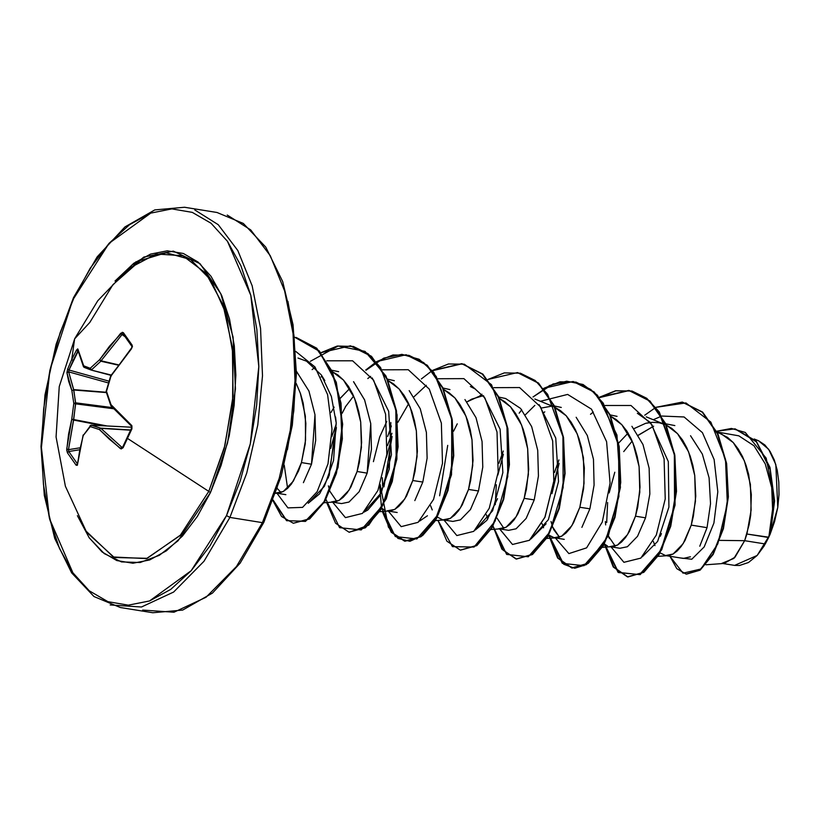 <?xml version="1.0" encoding="UTF-8"?>
<svg xmlns="http://www.w3.org/2000/svg" width="820" height="820" viewBox="0 0 820 820"><rect width="100%" height="100%" fill="white"/><g stroke="black" fill="none" stroke-linecap="round" stroke-linejoin="round"><path stroke-width="1.23" d="M86.008 531.032L113.334 557.036L146.513 558.584L180.154 535.429L208.762 491.334L127.295 438.321L123.082 447.751L121.114 448.919L109.306 439.11L99.374 429.547L90.046 426.523L83.261 435.543L79.735 450.118L77.367 465.206L76.137 465.227L67.414 452.835L66.697 450.067L68.531 434.21L71.801 419.276L73.81 403.481L71.893 390.525L68.695 381.443L66.932 372.669L67.681 369.072L71.791 359.508L76.506 350.15L71.791 359.508L73.113 360.574L77.787 351.278L76.506 350.15L77.726 348.869L83.476 365.679L90.22 368.282L99.599 359.672L109.593 346.142L122.262 332.254L123.441 332.684L127.602 338.732L127.356 340.105L127.602 338.732L132.163 345.077L123.441 332.684L120.724 333.217L99.599 359.672L90.22 368.282L90.979 369.994L110.987 375.386L91.01 370.005L111.192 375.078L91.01 370.005L90.22 368.282L91.553 369.779L90.22 368.282L83.476 365.679L84.152 367.36L90.784 369.912M123.42 334.293L123.441 332.684L123.215 334.078L131.907 346.419L132.163 345.077L132.461 346.737L111.048 375.949L106.456 391.335L110.966 404.701L131.897 425.795L131.907 428.829L127.295 438.321L208.762 491.334L224.219 448.15L232.593 401.082L233.095 354.547L225.664 312.973L211.017 280.276L190.537 259.55L166.152 252.765L140.169 260.545L112.975 284.673L89.841 322.455L74.62 338.844L71.791 359.508L74.62 338.844M210.402 492.615L208.762 491.334L210.402 492.615L221.133 465.473L229.139 436.076L234.11 405.572L235.852 375.119L234.294 345.896L229.508 319.021L221.666 295.528L211.078 276.319L198.153 262.133L183.383 253.513L167.321 250.797L150.613 254.077L133.885 263.24L115.015 281.086L143.787 257.101L173.317 251.094L200.07 263.773L220.836 293.632L233.126 337.082L235.463 388.905L227.581 442.913L210.402 492.615L178.042 540.8L159.326 555.396L140.159 562.561L121.493 561.956L104.253 553.592L89.308 537.91L77.408 515.667L89.185 537.736L102.111 551.922L116.891 560.531L132.942 563.258L149.65 559.968L166.388 550.804L182.491 536.116L197.353 516.467L210.402 492.615M226.566 515.565L191.162 570.73L149.527 600.978L128.33 605.139L107.973 601.695L89.236 590.759L72.847 572.77L49.477 518.619L41.441 447.484L49.938 370.179L73.523 297.68L73.708 298.49L109.101 243.314L150.736 213.077L171.933 208.905L192.29 212.359L211.027 223.286L227.427 241.275L250.787 295.425L258.833 366.571L250.325 443.866L226.566 515.565L229.938 517.43L226.566 515.565L210.012 545.812L191.162 570.73L170.744 589.354L149.527 600.978L128.33 605.139L107.973 601.695L89.236 590.759L72.847 572.77L59.419 548.416L49.477 518.619L43.409 484.538L41.441 447.484L43.644 408.862L49.938 370.179L60.096 332.91L73.708 298.49L90.251 268.232L109.101 243.314L129.519 224.69L150.736 213.077L171.933 208.905L192.29 212.359L211.027 223.286L227.427 241.275L240.844 265.639L250.787 295.425L256.855 329.507L258.833 366.571L256.619 405.183L250.325 443.866L240.178 481.135L226.566 515.565M110.187 604.924L141.419 607.025L173.594 592.06L203.965 561.331L229.938 517.43L203.965 561.331L173.594 592.06L141.419 607.025L110.187 604.924M263.138 522.678L263.681 521.51L263.866 522.319L262.42 522.637L236.447 566.538L206.076 597.278L173.901 612.232L142.66 610.131L173.901 612.232L206.076 597.278L236.447 566.538L262.42 522.637L229.938 517.43L262.42 522.637L279.169 478.398L290.249 430.203L294.985 380.941L293.088 333.586L284.683 290.997L270.272 255.717L250.715 229.897L227.201 215.076L250.715 229.897L270.272 255.717L284.683 290.997L293.088 333.586L294.985 380.941L290.249 430.203L279.169 478.398L262.42 522.637L263.866 522.319M705.938 564.734L724.142 563.473L734.986 557.19L744.652 540.688L765.285 543.998L768.637 537.52L746.887 534.025L744.652 540.688L719.909 540.411M666.691 555.724L683.409 558.41L690.471 556.749M699.757 546.264L707.055 527.639L691.209 525.097L683.173 543.609L673.097 554.002L665.563 555.55L660.069 552.864M654.965 545.628L653.355 541.436L654.965 545.628M605.345 521.571L605.713 524.892M615.174 546.089L608.358 535.983L609.465 538.617M610.992 546.797L623.876 562.305L640.82 558.102L656.307 535.081L665.204 498.98L664.056 458.851L651.992 424.821L630.959 405.439L605.17 405.48L630.959 405.439L651.992 424.821L664.056 458.851L665.204 498.98L656.307 535.081L640.82 558.102L623.876 562.305L611.013 546.797L619.93 548.231L627.443 546.694L637.519 536.3L645.566 517.789L635.52 516.169L627.484 534.681L617.419 545.074L609.885 546.622M607.384 545.874L604.391 543.937M558.953 459.928L554.525 472.228M559.486 537.161L552.68 527.055L553.787 529.699L559.435 537.182M581.851 527.352L589.887 508.861L579.842 507.252L571.806 525.753L561.741 536.147L554.207 537.694L548.703 535.009L553.602 537.582L557.6 537.653L561.741 536.147L565.882 533.092L569.89 528.551L573.641 522.627L579.842 507.252L589.887 508.861L594.131 484.979L593.424 459.272L587.315 435.553L576.163 417.298M503.265 451L498.847 463.3M499.636 528.951L512.52 544.449L529.464 540.247L544.951 517.225L553.838 481.114L552.69 440.996L540.636 406.966L519.593 387.583L493.804 387.624L519.593 387.583L540.636 406.966L552.69 440.996L553.838 481.125L544.941 517.236L529.453 540.247L512.51 544.449L499.646 528.941L508.564 530.376L516.098 528.838L526.163 518.445L534.199 499.933L524.164 498.324L516.129 516.826L506.063 527.219L498.529 528.767M443.968 520.013L452.886 521.448L460.409 519.911L470.485 509.507L478.521 491.006L468.486 489.396L460.45 507.898L450.375 518.302L442.841 519.839L437.347 517.154M432.242 509.917L430.633 505.725L432.242 509.917M382.325 477.722L382.622 485.86M414.807 500.579L422.843 482.078L412.798 480.469L404.762 498.97L394.697 509.374L387.163 510.911M384.662 510.163L381.669 508.226L395.301 536.608L416.898 538.904L438.413 514.212L451.82 469.768L451.584 418.784L436.271 376.452L423.786 362.686L409.026 355.347L392.944 354.998L376.595 361.62L406.023 354.732L426.728 365.156L442.595 387.932L451.728 419.666L453.275 455.623L447.525 490.411L435.881 518.824L420.66 536.608L404.69 541.159L391.232 532.241L382.325 511.506M373.448 461.66L379.701 437.07L386.691 421.429M336.231 424.217L331.803 436.517M332.592 502.158L345.476 517.666L362.419 513.463L377.907 490.452L386.794 454.341L385.656 414.213L373.592 380.183L352.549 360.8L326.77 360.841L352.549 360.8L373.592 380.183L385.656 414.213L386.794 454.341L377.907 490.452L362.419 513.463L345.476 517.666L332.612 502.168L341.53 503.593L349.043 502.055L359.119 491.662L367.165 473.15L357.12 471.541L349.084 490.042L339.019 500.446L331.485 501.983M331.013 412.501L334.099 407.171L331.013 412.501M281.086 492.523L277.303 488.474L281.034 492.543M303.451 482.713L311.477 464.222L301.442 462.613L293.406 481.114L283.341 491.518L275.735 493.045L279.2 493.015L283.341 491.518L287.482 488.453L291.489 483.913L298.593 470.834L301.442 462.613L311.477 464.222L315.731 440.381L315.023 414.715L308.955 391.017L296.399 371.245L308.955 390.996L315.023 414.684L311.477 464.222M720.524 433.401L733.244 442.564L744.324 460.737L750.423 484.435L751.13 510.142L746.887 534.025L768.791 537.192L772.717 513.238L771.681 487.551L765.285 463.905L753.949 445.793L738.799 435.861L717.285 432.078M658.04 556.329L668.966 555.509L673.097 554.002L677.238 550.948L681.256 546.407L684.997 540.482L691.209 525.097L693.443 516.005L695.739 496.1L694.745 475.508L692.941 465.575L690.286 456.207L686.801 447.628L682.537 440.043L677.566 433.636L671.97 428.553L666.424 425.18L677.566 433.636L688.646 451.81L694.745 475.508L695.452 501.215L691.209 525.097L707.055 527.639L710.581 503.664L709.146 477.855L702.33 454.024L690.522 435.717M674.891 425.631L665.83 423.827M638.431 435.194L653.673 426.226L638.411 435.154M632.179 441.016L623.672 451.625L632.189 441.047M618.639 443.005L628.089 433.083L618.639 443.005M646.221 416.878L664.743 424.432L659.362 422.812L652.576 422.279L645.658 423.345L633.952 428.675L645.658 423.345L650.424 422.443M658.327 422.628L662.652 423.663M602.351 547.401L613.278 546.581L617.419 545.074L621.56 542.02L625.578 537.479L629.319 531.555L635.52 516.169L637.755 507.078L640.051 487.172L639.057 466.58L637.263 456.648L634.608 447.279L631.123 438.7L626.859 431.115L621.888 424.709L616.291 419.625L610.746 416.252L621.888 424.709L632.968 442.882L639.057 466.58L639.774 492.287L635.52 516.169L645.566 517.789L649.809 493.906L649.102 468.21L643.013 444.512L631.943 426.338M617.029 416.355L610.152 414.899M561.31 407.417L554.463 405.972M553.479 406.617L566.2 415.781L577.28 433.954L583.379 457.652L584.096 483.369L579.842 507.252L583.614 488.412L584.311 467.912L581.585 447.72L578.93 438.351L575.445 429.772L571.171 422.187L566.2 415.781L560.614 410.697L554.505 407.058L534.865 399.022M490.995 529.546L501.922 528.726L506.063 527.219L510.204 524.164L514.212 519.624L517.963 513.699L524.164 498.324L526.399 489.222L528.695 469.317L527.701 448.724L525.907 438.792L523.242 429.424L519.757 420.844L515.493 413.259L510.522 406.853L504.935 401.769L499.39 398.397L510.522 406.853L521.602 425.026L527.701 448.724L528.408 474.442L524.164 498.324L534.199 499.933L538.453 476.03L537.736 450.313L531.637 426.625L520.567 408.462L505.673 398.499L498.785 397.044M466.908 401.892L478.613 396.562L483.39 395.66L471.684 399.176L466.908 401.892M435.307 520.618L446.244 519.798L450.375 518.302L454.516 515.237L458.534 510.696L462.275 504.771L468.486 489.396L470.721 480.294L473.017 460.389L472.023 439.797L470.219 429.864L467.564 420.496L464.079 411.917L459.815 404.332L454.844 397.925L449.247 392.841L443.702 389.469L454.844 397.925L465.924 416.099L472.023 439.797L472.73 465.514L468.486 489.396L478.521 491.006L482.775 467.133L482.057 441.437L475.969 417.728L464.889 399.545M449.965 389.561L443.107 388.116M379.629 511.69L390.556 510.87L394.697 509.374L398.838 506.309L402.856 501.768L406.597 495.844L412.798 480.469L415.033 471.367L417.329 451.461L416.334 430.879L414.541 420.947L411.886 411.568L408.401 402.989L404.137 395.404L399.166 388.998L393.569 383.914L388.024 380.541L399.166 388.998L410.246 407.171L416.334 430.879L417.052 456.586L412.798 480.469L422.843 482.078L427.087 458.195L426.38 432.468L420.27 408.749L409.18 390.586M394.276 380.634L387.429 379.188M353.625 396.029L345.271 406.986L353.635 396.06M340.238 398.366L349.689 388.444L340.238 398.376M323.951 502.762L334.878 501.942L339.019 500.446L343.16 497.381L347.167 492.84L350.919 486.916L357.12 471.541L359.355 462.439L361.651 442.533L360.656 421.952L358.863 412.019L356.208 402.64L352.723 394.061L348.449 386.476L343.478 380.07L337.891 374.986L332.346 371.614L343.478 380.07L354.558 398.243L360.656 421.952L361.374 447.658L357.12 471.541L367.165 473.15L371.409 449.257L370.702 423.561L364.613 399.873L353.533 381.7M338.629 371.716L331.741 370.261M296.184 383.411L300.345 393.19L305.337 416.017L305.573 440.217L301.442 462.613L305.214 443.774L305.901 423.274L303.185 403.091L300.52 393.713L296.184 383.411M194.719 209.869L218.233 224.69L237.79 250.51L252.201 285.78L260.606 328.379L262.502 375.734L257.767 424.996L246.687 473.191L229.938 517.43L246.687 473.191L257.767 424.996L262.502 375.734L260.606 328.379L252.201 285.78L237.79 250.51L218.233 224.69L194.719 209.869M723.014 563.555L734.607 565.41L757.168 555.417L764.086 546.14L770.011 534.66L774.633 521.571L777.729 507.518L770.287 533.707L777.729 507.518L775.843 464.561L768.678 449.237L758.459 440.781L754.236 439.048M734.341 565.37L739.445 565.523L748.434 562.469L757.168 555.417L765.285 543.998L744.652 540.688L733.849 558.379L721.918 563.381M680.057 557.866L691.793 559.23L704.216 546.981L713.892 523.037L717.828 491.826L714.138 459.497L702.463 432.663L684.116 417.011L661.853 416.078L684.116 417.011L702.463 432.663L714.138 459.497L717.828 491.826L713.892 523.037L704.216 546.981L691.793 559.23L680.057 557.866M661.494 416.191L653.243 419.737L661.494 416.191M644.715 415.207L655.611 407.499L644.715 415.207M655.897 407.345L685.909 402.907L710.848 422.115L725.444 459.21L727.371 503.808L717.818 543.865L701.028 568.988L683.019 573.159L669.93 556.247L676.787 568.629L686.186 574.061L699.726 570.002L712.846 554.135L722.973 528.51L727.904 496.735L726.202 463.474L717.418 433.729L702.197 412.111L682.158 402.097L655.897 407.345M768.791 537.192L770.482 533.123L774.623 500.876L769.939 467.359L756.112 441.047L735.15 428.87L756.245 441.191L769.99 467.513L774.623 500.958L770.482 533.123L768.852 537.038L774.101 504.515L770.164 469.675L756.409 441.847L734.925 428.829L716.649 431.248L731.45 428.481L745.288 432.478L766.198 458.165L774.121 498.006L768.852 537.038L765.285 543.998L757.168 555.417L770.011 534.66L777.729 507.518L779 494.634L778.846 482.027L777.257 470.321L774.316 459.958L770.113 451.359L764.855 444.922L758.726 440.883M682.394 402.138L702.658 412.193L717.889 433.8L726.663 463.546L728.365 496.807L723.435 528.582L713.318 554.207L700.188 570.074L686.647 574.143L699.993 570.218L713.185 554.433L723.373 528.797L728.355 496.93L726.663 463.546L717.838 433.708L702.525 412.07L682.394 402.138M719.673 540.411L744.652 540.688L749.121 524.933L750.659 515.196L751.345 494.696L748.629 474.503L745.964 465.135L742.479 456.555L738.215 448.97L733.244 442.564L727.658 437.48L717.008 431.966M541.999 523.58L543.598 527.772M486.311 514.653L487.92 518.845M335.616 417.021L336.149 422.966L331.423 396.46L321.225 374.863L306.547 361.241L297.947 358.043L306.547 361.241L321.225 374.863L324.781 380.582M336.149 422.966L329.24 475.395L319.595 493.814L308.207 503.244L324.443 486.209L333.484 460.512L336.149 422.966M287.564 488.382L284.222 465.165M321.061 376.964L322.086 376.134L321.061 376.964M390.863 422.525L389.244 469.091L379.476 496.325L367.821 510.091L363.885 512.172L381.29 492.861L391.447 454.762L388.731 411.322L372.157 377.938M427.415 515.749L419.563 521.1M470.331 386.486L475.641 389.233M497.484 498.683L486.875 520.29L475.251 530.028L492.656 510.716L502.814 472.617L500.087 429.178L483.513 395.793M546.13 523.775L530.929 538.955L548.334 519.644L558.492 481.535L555.765 438.095L539.191 404.711M543.783 412.675L544.818 411.845L543.783 412.675M637.365 413.259L650.557 422.577L668.331 461.527L668.874 507.047L657.62 541.415L642.285 556.811M661.473 533.625L660.284 536.28M295.835 351.493L315.023 366.94L327.641 394.666L331.977 429.208L327.949 463.812L317.176 491.682L302.601 507.375L287.933 507.877L276.904 493.23L287.933 507.877L302.601 507.375L317.176 491.682L327.949 463.812L331.977 429.208L327.641 394.666L315.023 366.94L295.835 351.493M312.092 369.646L314.921 367.442M328.266 477.947L336.374 427.538L330.778 448.304M342.176 413.331L345.927 405.982L342.176 413.331M367.78 378.573L370.599 376.37M388.27 511.096L401.154 526.594L418.097 522.391L433.585 499.37L442.482 463.259L441.334 423.14L429.27 389.11L408.237 369.728L382.448 369.769L408.237 369.728L429.27 389.11L441.334 423.14L442.482 463.269L433.585 499.38L418.097 522.391L401.154 526.594L388.27 511.085L397.208 512.52M383.944 486.875L392.062 436.465L386.466 457.232M397.854 422.259L408.698 403.624M414.038 396.808L426.277 385.297M438.126 378.696L463.915 378.655L484.958 398.038L497.012 432.068L498.16 472.197L489.263 508.308L473.775 531.319L456.832 535.521L443.948 520.013L456.832 535.521L473.775 531.319L489.263 508.297L498.16 472.187L497.012 432.068L484.958 398.038L463.915 378.655L438.126 378.696M439.622 495.803L447.74 445.393M453.532 431.187L457.283 423.837M479.136 396.419L481.965 394.225M495.311 504.73L496.284 484.681M497.822 475.077L503.418 454.321L497.822 475.077M525.394 414.664L534.824 405.346M540.37 401.267L567.665 394.369L591.538 409.129L606.646 441.642L610.101 483.052L602.259 522.012L586.628 547.862L568.885 553.613L555.314 537.869L568.885 553.613L586.628 547.862L602.259 522.012L610.101 483.052L606.646 441.642L591.538 409.129L567.665 394.369L540.37 401.267M551.962 493.609L559.096 463.249L553.5 484.015M590.502 414.274L593.321 412.081M606.667 522.586L607.64 502.537M609.188 492.943L614.774 472.176M604.361 543.978L618.024 572.319L639.62 574.615L661.135 549.923L674.542 505.479L674.306 454.495L658.993 412.163L646.508 398.387L631.748 391.058L615.666 390.709L599.317 397.331L628.745 390.443L649.45 400.867L665.317 423.643L674.45 455.377L675.998 491.334L670.247 526.122L658.603 554.535L643.382 572.319L627.413 576.86L613.247 566.989L604.361 543.978M548.682 535.05L562.346 563.391L583.942 565.687L605.457 540.995L618.864 496.551L618.628 445.567L603.315 403.235L590.83 389.459L576.07 382.13L559.988 381.782L543.639 388.403L573.057 381.515L593.762 391.939L609.629 414.715L618.772 446.449L620.309 482.406L614.569 517.205L602.925 545.607L587.694 563.391L571.724 567.932L557.569 558.061L548.682 535.05M493.004 526.122L506.657 554.463L528.264 556.759L549.769 532.067L563.186 487.623L562.951 436.64L547.637 394.307L535.142 380.531L520.392 373.202L504.31 372.854L487.961 379.476L517.379 372.587L538.084 383.012L553.951 405.787L563.084 437.521L564.631 473.488L558.881 508.277L547.247 536.68L532.016 554.463L516.046 559.004L501.891 549.133L493.004 526.122M438.003 520.433L452.404 546.663L474.042 547.032L495.065 521.182L507.795 476.563L507.006 426.154L491.487 384.683L464.376 364.193L448.458 363.957L432.273 370.548L461.701 363.66L482.406 374.084L498.273 396.859L507.406 428.604L508.953 464.561L503.203 499.349L491.559 527.752L476.338 545.536L460.368 550.087L446.91 541.159L438.003 520.433M432.017 370.712L421.418 378.901M391.304 426.031L387.645 436.476M379.701 485.86L381.515 507.58M376.329 361.784L365.74 369.974M325.96 499.339L339.623 527.68L361.22 529.976L382.735 505.284L396.142 460.84L395.906 409.856L380.593 367.524L368.108 353.758L353.348 346.419L337.266 346.071L320.917 352.692L350.335 345.804L371.05 356.228L386.907 379.004L396.05 410.738L397.597 446.695L391.847 481.494L380.203 509.896L364.972 527.68L349.002 532.231L335.544 523.303L326.647 502.578M272.947 500.702L286.549 520.69L305.214 521.212L323.91 501.994L337.563 467.154L342.227 424.217L335.954 382.54L319.195 351.165L294.667 337.184L316.284 348.162L331.762 371.276L340.556 403.05L341.848 438.803L335.964 473.253L324.32 501.307L309.181 518.834L293.324 523.303L281.578 516.457L272.947 500.702M604.883 544.347L613.77 567.153L627.874 576.942L643.843 572.391L659.075 554.607L670.709 526.204L676.459 491.416L674.911 455.448L665.778 423.714L649.911 400.939L629.207 390.525L599.522 397.567L615.871 390.832L631.964 391.068L646.744 398.294L659.28 411.968L674.706 454.178L675.065 505.151L661.74 549.707L640.266 574.595L618.628 572.514L604.883 544.347M549.205 535.419L558.092 558.215L572.186 568.014L588.155 563.473L603.387 545.679L615.031 517.276L620.781 482.488L619.233 446.521L610.101 414.787L594.233 392.011L573.518 381.587L553.121 383.975L533.041 397.023L549.636 385.461L566.712 381.156L583.051 384.498L597.493 395.26L616.947 434.969L620.391 487.521L608.378 535.921L586.556 564.539L574.676 568.229L563.77 564.252L549.205 535.419M494.132 529.33L503.029 550.138L516.508 559.086L532.477 554.545L547.709 536.751L559.353 508.349L565.103 473.56L563.555 437.603L554.412 405.859L538.555 383.083L517.615 372.628M460.604 550.117L476.799 545.618L492.031 527.824L503.664 499.421L509.415 464.632L507.877 428.675L498.734 396.931L482.877 374.166L462.162 363.742L432.478 370.784M382.766 511.475L391.673 532.282L405.152 541.231L421.121 536.68L436.353 518.896L447.986 490.493L453.737 455.705L452.189 419.748L443.056 388.003L427.189 365.238L406.248 354.773M349.002 532.231L365.433 527.762L380.664 509.968L392.308 481.565L398.059 446.777L396.511 410.82L387.378 379.076L371.511 356.3L350.57 345.845M293.324 523.303L309.642 518.916L324.792 501.379L336.436 473.324L342.309 438.874L341.017 403.122L332.233 371.347L316.756 348.233L296.112 337.389M294.667 337.204L319.4 350.96L336.333 382.356L342.688 424.217L337.994 467.369L324.228 502.322L305.409 521.417L286.692 520.556L273.183 500.087M310.319 361.312L338.117 346.071L365.043 351.36L385.964 376.113L397.085 414.899L396.87 459.056L386.312 498.724L368.785 525.066L349.238 532.262M365.997 370.24L383.739 358.155L401.933 354.373L419.102 359.303L433.862 372.516L451.953 418.231L451.502 474.831L434.723 521.551L422.648 535.532L409.928 541.323L398.038 538.412L388.383 527.106L380.172 484.528M519.203 413.208L521.704 409.754M353.604 381.761L364.603 399.996L370.712 423.622L367.165 473.15M336.784 501.45L329.958 491.334M329.732 490.719L328.359 485.881M331.803 436.619L336.231 424.278M387.481 445.578L391.909 433.226M503.828 528.223L497.002 518.117M498.837 463.402L503.275 451.061M541.292 408.063L552.003 406.054M552.454 526.43L551.05 521.52M554.515 472.381L558.953 460.02M263.681 521.51L277.293 487.09M287.441 449.821L293.744 411.138L295.948 372.516L293.98 335.462L287.912 301.381M135.966 261.775L133.896 264.593M86.94 532.508L114.277 557.457L147.21 558.358L180.472 535.07L208.762 491.334L224.875 445.619L233.044 395.845L232.398 347.229L223.019 304.886L205.881 273.265L182.798 255.707L156.189 254.046L128.853 268.468M118.059 365.136L100.86 361.231L91.553 369.779L100.86 361.231L118.059 365.136M84.275 367.401L77.9 349.156L76.506 350.15L78.074 351.411L69.023 370.076L109.019 381.197L69.023 370.076L73.113 360.574L71.791 359.508L67.681 369.072L69.023 370.076L67.681 369.072L66.932 372.669L68.675 371.86L73.595 389.592L106.251 392.247L73.595 389.592L75.665 402.835L112.647 407.632L75.665 402.835L73.667 419.553L107.205 425.939L73.667 419.553L68.429 449.647L79.96 447.843L68.429 449.647L73.503 420.045L103.453 425.754L73.503 420.045L75.665 403.86L113.734 408.79L75.665 403.86L73.759 389.971L106.364 392.616L73.759 389.971L68.675 371.86L69.023 370.076L68.675 371.86L66.932 372.669L71.893 390.525L73.759 389.971L71.893 390.525L73.81 403.481L75.665 402.835L73.81 403.481L75.665 403.86L73.81 403.481L71.801 419.276L73.667 419.553L71.801 419.276L73.503 420.045L71.801 419.276L66.697 449.083L68.429 449.647L66.697 449.083L67.414 452.835L68.767 451.512L77.428 463.802L68.767 451.512L68.429 449.647L68.767 451.512L67.414 452.835L76.137 465.227L77.418 463.823L76.137 465.227L77.541 464.479L83.127 435.082M108.496 382.94L68.675 371.86L108.496 382.94M79.561 449.821L68.767 451.512L79.561 449.821M121.749 447.228L100.891 428.358L130.544 430.151L100.891 428.358L91.256 425.129L131.723 427.21L91.379 425.149L100.645 428.153L130.626 429.977L100.645 428.153L121.739 447.218L122.764 446.982L120.366 448.54L123.082 447.751L131.907 428.829L131.323 425.026L110.966 404.701L106.456 391.335L111.048 375.949L131.569 348.613L131.907 346.419M123.072 446.828L131.835 428.04M131.128 425.754L111.335 405.961M123.256 334.13L122.088 334.57L120.724 333.217L125.009 336.723L122.088 334.57L101.106 360.851L118.326 364.756L100.86 361.231L99.599 359.672L100.86 361.231L99.599 359.672L101.106 360.851L122.088 334.57L123.154 334.088M90.887 369.953L84.163 367.36L83.476 365.679L83.671 366.991M77.9 349.156L77.777 349.935L77.9 349.156M131.917 346.429L131.569 348.613L110.741 375.837L106.108 391.55L110.802 405.469M111.264 376.011L110.741 375.837M110.669 405.316L110.966 404.701L110.936 405.756L131.261 426.041L131.323 425.026L131.538 428.173L122.733 447.054L123.082 447.751L122.733 447.054L121.739 447.218L120.366 448.54L99.374 429.547L100.645 428.153L99.374 429.547L90.046 426.523L90.118 425.641L90.046 426.523L91.379 425.149L83.261 435.543L90.692 425.365M77.623 463.679L77.418 464.253M83.199 434.948L77.398 464.058M131.723 427.189L90.958 425.221M128.484 268.776L97.785 300.704L74.681 338.711L59.235 386.64L56.078 436.957L65.364 486.28L86.325 531.534M73.513 297.691L56.129 344.133L45.038 394.809L41 446.346L44.3 495.3L54.725 538.432L71.647 572.913L94.013 596.499L120.366 607.548L152.838 612.755L182.635 610.08L212.462 593.085L240.178 563.094L263.866 522.309L281.26 475.866L292.351 425.19L296.389 373.654L293.088 324.699L282.654 281.567L265.741 247.086L243.376 223.501L217.023 212.452L184.541 207.245L154.754 209.92L124.917 226.914L97.201 256.906L73.513 297.691M564.252 539.304L554.207 537.694M285.842 494.665L275.807 493.056M665.368 423.755L661.607 423.151M554.002 405.9L550.251 405.295M556.493 537.797L546.673 538.473M278.093 493.158L275.643 493.322M83.425 366.663L77.777 349.925M91.256 425.129L90.118 425.641"/></g></svg>
